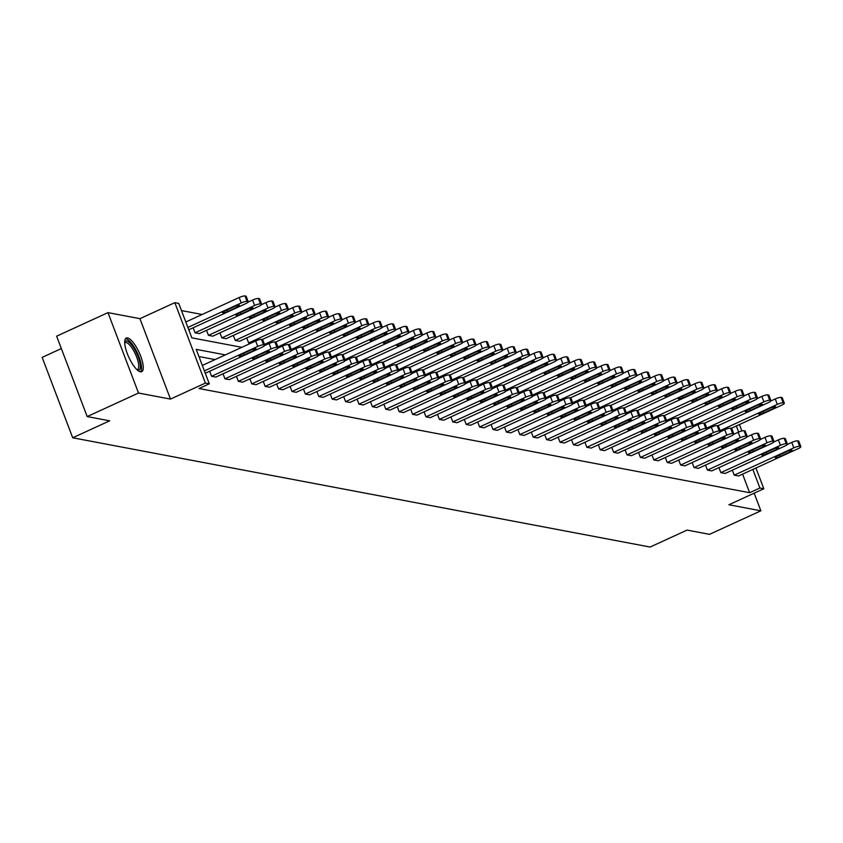 <?xml version="1.0" encoding="UTF-8"?>
<svg xmlns="http://www.w3.org/2000/svg" width="843" height="843" viewBox="0 0 843 843"><rect width="100%" height="100%" fill="white"/><g stroke="black" fill="none" stroke-linecap="round" stroke-linejoin="round"><path stroke-width="1.26" d="M140.423 371.816A18.514 5.69 -114.6 0 1 128.01 355.419A18.514 5.69 -114.6 0 1 126.271 338.032A18.514 5.69 -114.6 0 1 127.546 337.917A18.514 5.69 -114.6 0 1 139.959 354.313A18.514 5.69 -114.6 0 1 141.708 371.7A18.514 5.69 -114.6 0 1 140.423 371.816M755.939 468.013L763.811 488.75L728.91 504.757L760.871 510.805L709.532 534.346L687.066 530.099L650.111 547.044L72.698 437.78L109.653 420.826L87.187 416.579L56.639 336.178L107.978 312.627L138.515 393.038L170.476 399.087L205.386 383.08L174.838 302.669L178.748 303.406L191.835 337.853L241.846 347.316M87.187 416.579L138.515 393.038M760.871 510.805L754.169 493.176M170.476 399.087L139.938 318.675L107.978 312.627M139.938 318.675L174.838 302.669M202.151 314.492L181.477 310.572M61.349 348.57L42.15 357.379L72.698 437.78M718.931 467.623L720.849 472.649L780.428 445.315A4.752 0.959 159.2 0 1 786.256 443.755L787.12 443.924A4.752 0.959 159.2 0 1 787.446 444.124A4.752 0.959 159.2 0 1 784.728 446.126L725.138 473.46L720.849 472.649M692.135 462.544L694.042 467.57L753.631 440.246A4.752 0.959 159.2 0 1 759.448 438.687L760.312 438.845A4.752 0.959 159.2 0 1 760.639 439.045A4.752 0.959 159.2 0 1 757.92 441.058L698.331 468.381L694.042 467.57M665.327 457.475L667.235 462.501L726.824 435.178A4.752 0.959 159.2 0 1 732.651 433.618L733.505 433.776A4.752 0.959 159.2 0 1 733.842 433.976A4.752 0.959 159.2 0 1 731.123 435.989L671.534 463.313L667.235 462.501M638.52 452.406L640.427 457.433L700.017 430.099A4.752 0.959 159.2 0 1 705.844 428.539L706.697 428.708A4.752 0.959 159.2 0 1 707.035 428.908A4.752 0.959 159.2 0 1 704.316 430.91L644.726 458.244L640.427 457.433M611.723 447.327L613.63 452.354L673.209 425.03A4.752 0.959 159.2 0 1 679.036 423.471L679.901 423.629A4.752 0.959 159.2 0 1 680.227 423.829A4.752 0.959 159.2 0 1 677.509 425.841L617.919 453.165L613.63 452.354M584.916 442.259L586.823 447.285L646.412 419.962A4.752 0.959 159.2 0 1 652.229 418.402L653.093 418.56A4.752 0.959 159.2 0 1 653.42 418.76A4.752 0.959 159.2 0 1 650.701 420.773L591.122 448.097L586.823 447.285M558.108 437.19L560.015 442.217L619.605 414.882A4.752 0.959 159.2 0 1 625.432 413.323L626.286 413.491A4.752 0.959 159.2 0 1 626.623 413.681A4.752 0.959 159.2 0 1 623.904 415.694L564.315 443.028L560.015 442.217M531.301 432.111L533.208 437.138L592.798 409.814A4.752 0.959 159.2 0 1 598.625 408.254L599.478 408.412A4.752 0.959 159.2 0 1 599.816 408.613A4.752 0.959 159.2 0 1 597.097 410.625L537.507 437.949L533.208 437.138M504.504 427.043L506.411 432.069L565.99 404.735A4.752 0.959 159.2 0 1 571.817 403.186L572.682 403.344A4.752 0.959 159.2 0 1 573.008 403.544A4.752 0.959 159.2 0 1 570.289 405.557L510.7 432.88L506.411 432.069M477.696 421.974L479.604 426.99L539.193 399.666A4.752 0.959 159.2 0 1 545.01 398.107L545.874 398.275A4.752 0.959 159.2 0 1 546.201 398.465A4.752 0.959 159.2 0 1 543.482 400.478L483.903 427.812L479.604 426.99M450.889 416.895L452.796 421.921L512.386 394.598A4.752 0.959 159.2 0 1 518.213 393.038L519.067 393.196A4.752 0.959 159.2 0 1 519.404 393.396A4.752 0.959 159.2 0 1 516.685 395.409L457.096 422.733L452.796 421.921M424.082 411.827L425.989 416.853L485.579 389.519A4.752 0.959 159.2 0 1 491.406 387.97L492.27 388.128A4.752 0.959 159.2 0 1 492.597 388.328A4.752 0.959 159.2 0 1 489.878 390.341L430.288 417.664L425.989 416.853M397.285 406.758L399.192 411.774L458.771 384.45A4.752 0.959 159.2 0 1 464.598 382.891L465.462 383.059A4.752 0.959 159.2 0 1 465.789 383.249A4.752 0.959 159.2 0 1 463.07 385.262L403.481 412.596L399.192 411.774M370.477 401.679L372.385 406.705L431.974 379.382A4.752 0.959 159.2 0 1 437.802 377.822L438.655 377.98A4.752 0.959 159.2 0 1 438.992 378.18A4.752 0.959 159.2 0 1 436.263 380.193L376.684 407.517L372.385 406.705M343.67 396.61L345.577 401.637L405.167 374.303A4.752 0.959 159.2 0 1 410.994 372.743L411.848 372.912A4.752 0.959 159.2 0 1 412.185 373.112A4.752 0.959 159.2 0 1 409.466 375.114L349.877 402.448L345.577 401.637M316.863 391.531L318.78 396.558L378.359 369.234A4.752 0.959 159.2 0 1 384.187 367.674L385.051 367.843A4.752 0.959 159.2 0 1 385.377 368.033A4.752 0.959 159.2 0 1 382.659 370.045L323.069 397.369L318.78 396.558M290.066 386.463L291.973 391.489L351.563 364.165A4.752 0.959 159.2 0 1 357.379 362.606L358.243 362.764A4.752 0.959 159.2 0 1 358.57 362.964A4.752 0.959 159.2 0 1 355.851 364.977L296.262 392.301L291.973 391.489M263.258 381.394L265.166 386.421L324.755 359.086A4.752 0.959 159.2 0 1 330.582 357.527L331.436 357.695A4.752 0.959 159.2 0 1 331.773 357.896A4.752 0.959 159.2 0 1 329.044 359.898L269.465 387.232L265.166 386.421M236.451 376.315L238.358 381.342L297.948 354.018A4.752 0.959 159.2 0 1 303.775 352.458L304.629 352.616A4.752 0.959 159.2 0 1 304.966 352.817A4.752 0.959 159.2 0 1 302.247 354.829L242.658 382.153L238.358 381.342M209.644 371.247L211.561 376.273L271.14 348.949A4.752 0.959 159.2 0 1 276.968 347.39L277.832 347.548A4.752 0.959 159.2 0 1 278.158 347.748A4.752 0.959 159.2 0 1 275.44 349.761L215.85 377.084L211.561 376.273M215.081 359.592L198.927 356.536M225.344 354.882L196.208 349.371L209.296 383.818L199.032 388.528L749.638 492.712L742.588 474.145M223.047 373.786L224.955 378.813L284.544 351.478A4.752 0.959 159.2 0 1 290.371 349.919L291.225 350.087A4.752 0.959 159.2 0 1 291.562 350.288A4.752 0.959 159.2 0 1 288.843 352.29L229.254 379.624L224.955 378.813M249.855 378.855L251.762 383.881L311.352 356.557A4.752 0.959 159.2 0 1 317.179 354.998L318.032 355.156A4.752 0.959 159.2 0 1 318.369 355.356A4.752 0.959 159.2 0 1 315.651 357.369L256.061 384.693L251.762 383.881M276.662 383.923L278.569 388.95L338.159 361.626A4.752 0.959 159.2 0 1 343.976 360.066L344.84 360.224A4.752 0.959 159.2 0 1 345.166 360.425A4.752 0.959 159.2 0 1 342.448 362.437L282.869 389.761L278.569 388.95M303.469 389.002L305.377 394.029L364.956 366.694A4.752 0.959 159.2 0 1 370.783 365.135L371.647 365.304A4.752 0.959 159.2 0 1 371.974 365.504A4.752 0.959 159.2 0 1 369.255 367.506L309.666 394.84L305.377 394.029M330.266 394.071L332.174 399.097L391.763 371.774A4.752 0.959 159.2 0 1 397.59 370.214L398.444 370.372A4.752 0.959 159.2 0 1 398.781 370.572A4.752 0.959 159.2 0 1 396.062 372.585L336.473 399.909L332.174 399.097M357.074 399.15L358.981 404.166L418.571 376.842A4.752 0.959 159.2 0 1 424.398 375.283L425.251 375.451A4.752 0.959 159.2 0 1 425.589 375.641A4.752 0.959 159.2 0 1 422.87 377.653L363.28 404.977L358.981 404.166M383.881 404.219L385.788 409.245L445.378 381.911A4.752 0.959 159.2 0 1 451.195 380.351L452.059 380.52A4.752 0.959 159.2 0 1 452.385 380.72A4.752 0.959 159.2 0 1 449.667 382.722L390.077 410.056L385.788 409.245M410.678 409.287L412.596 414.313L472.175 386.99A4.752 0.959 159.2 0 1 478.002 385.43L478.866 385.588A4.752 0.959 159.2 0 1 479.193 385.788A4.752 0.959 159.2 0 1 476.474 387.801L416.885 415.125L412.596 414.313M437.485 414.366L439.393 419.382L498.982 392.058A4.752 0.959 159.2 0 1 504.809 390.499L505.663 390.667A4.752 0.959 159.2 0 1 506 390.857A4.752 0.959 159.2 0 1 503.282 392.87L443.692 420.204L439.393 419.382M464.293 419.435L466.2 424.461L525.79 397.127A4.752 0.959 159.2 0 1 531.617 395.578L532.47 395.736A4.752 0.959 159.2 0 1 532.808 395.936A4.752 0.959 159.2 0 1 530.078 397.949L470.499 425.272L466.2 424.461M491.1 424.503L493.007 429.53L552.597 402.206A4.752 0.959 159.2 0 1 558.414 400.646L559.278 400.804A4.752 0.959 159.2 0 1 559.604 401.005A4.752 0.959 159.2 0 1 556.886 403.017L497.296 430.341L493.007 429.53M517.897 429.582L519.815 434.598L579.394 407.274A4.752 0.959 159.2 0 1 585.221 405.715L586.085 405.883A4.752 0.959 159.2 0 1 586.412 406.073A4.752 0.959 159.2 0 1 583.693 408.086L524.104 435.42L519.815 434.598M544.704 434.651L546.612 439.677L606.201 412.343A4.752 0.959 159.2 0 1 612.029 410.794L612.882 410.952A4.752 0.959 159.2 0 1 613.219 411.152A4.752 0.959 159.2 0 1 610.501 413.165L550.911 440.489L546.612 439.677M571.512 439.719L573.419 444.746L633.009 417.422A4.752 0.959 159.2 0 1 638.836 415.862L639.689 416.02A4.752 0.959 159.2 0 1 640.027 416.221A4.752 0.959 159.2 0 1 637.297 418.233L577.718 445.557L573.419 444.746M598.319 444.798L600.227 449.825L659.816 422.491A4.752 0.959 159.2 0 1 665.633 420.931L666.497 421.1A4.752 0.959 159.2 0 1 666.824 421.289A4.752 0.959 159.2 0 1 664.105 423.302L604.515 450.636L600.227 449.825M625.116 449.867L627.023 454.893L686.613 427.57A4.752 0.959 159.2 0 1 692.44 426.01L693.304 426.168A4.752 0.959 159.2 0 1 693.631 426.368A4.752 0.959 159.2 0 1 690.912 428.381L631.323 455.705L627.023 454.893M651.924 454.935L653.831 459.962L713.42 432.638A4.752 0.959 159.2 0 1 719.248 431.079L720.101 431.237A4.752 0.959 159.2 0 1 720.438 431.437A4.752 0.959 159.2 0 1 717.72 433.45L658.13 460.773L653.831 459.962M678.731 460.015L680.638 465.041L740.228 437.707A4.752 0.959 159.2 0 1 746.055 436.147L746.909 436.316A4.752 0.959 159.2 0 1 747.246 436.516A4.752 0.959 159.2 0 1 744.517 438.518L684.938 465.852L680.638 465.041M705.538 465.083L707.446 470.109L767.025 442.786A4.752 0.959 159.2 0 1 772.852 441.226L773.716 441.384A4.752 0.959 159.2 0 1 774.043 441.584A4.752 0.959 159.2 0 1 771.324 443.597L711.734 470.921L707.446 470.109M732.335 470.162L734.242 475.178L793.832 447.854A4.752 0.959 159.2 0 1 799.659 446.295L800.523 446.463A4.752 0.959 159.2 0 1 800.85 446.653A4.752 0.959 159.2 0 1 798.131 448.666L738.542 475.989L734.242 475.178M209.296 383.818L205.386 383.08M763.811 488.75L759.901 488.013L752.852 469.435M749.638 492.712L759.901 488.013M739.427 424.556L741.861 430.963M738.658 432.059L736.339 425.968M250.571 343.312L248.653 342.953L246.746 337.927M235.25 340.414L294.839 313.09A4.752 0.959 159.2 0 1 300.666 311.531L301.52 311.699A4.752 0.959 159.2 0 1 301.857 311.889A4.752 0.959 159.2 0 1 299.139 313.902L239.549 341.236L235.25 340.414L233.342 335.398M221.857 337.885L281.436 310.551A4.752 0.959 159.2 0 1 287.263 308.991L288.127 309.16A4.752 0.959 159.2 0 1 288.454 309.36A4.752 0.959 159.2 0 1 285.735 311.373L226.145 338.696L221.857 337.885L219.939 332.859M208.453 335.345L268.032 308.022A4.752 0.959 159.2 0 1 273.859 306.462L274.723 306.62A4.752 0.959 159.2 0 1 275.05 306.82A4.752 0.959 159.2 0 1 272.331 308.833L212.742 336.157L208.453 335.345L206.546 330.319M195.049 332.806L254.639 305.482A4.752 0.959 159.2 0 1 260.455 303.923L261.319 304.091A4.752 0.959 159.2 0 1 261.646 304.281A4.752 0.959 159.2 0 1 258.927 306.294L199.338 333.617L195.049 332.806L193.142 327.79M204.385 370.878L257.737 346.41A4.752 0.959 159.2 0 1 263.564 344.85L264.428 345.008A4.752 0.959 159.2 0 1 264.755 345.209A4.752 0.959 159.2 0 1 262.036 347.221L205.281 373.249M262.573 340.14A4.752 0.959 -20.8 0 0 262.689 339.782A4.752 0.959 -20.8 0 0 262.363 339.581L261.499 339.413A4.752 0.959 -20.8 0 0 255.682 340.972L202.32 365.451M251.119 349.94A3.793 0.769 -20.8 0 1 256.051 348.854A3.793 0.769 -20.8 0 1 253.869 350.467L244.017 354.987A3.793 0.769 -20.8 0 1 239.085 356.073A3.793 0.769 -20.8 0 1 241.267 354.46L251.119 349.94M187.873 327.421L241.235 302.943A4.752 0.959 159.2 0 1 247.052 301.383L247.916 301.552A4.752 0.959 159.2 0 1 248.242 301.752A4.752 0.959 159.2 0 1 245.524 303.754L188.769 329.792M185.808 321.984L239.17 297.516A4.752 0.959 -20.8 0 1 244.997 295.956L245.85 296.114A4.752 0.959 -20.8 0 1 246.188 296.314A4.752 0.959 -20.8 0 1 246.072 296.683M234.617 306.483L224.754 311.004A3.793 0.769 159.2 0 0 222.584 312.616A3.793 0.769 159.2 0 0 227.505 311.52L237.357 307A3.793 0.769 159.2 0 0 239.538 305.398A3.793 0.769 159.2 0 0 234.617 306.483M275.977 342.679A4.752 0.959 -20.8 0 0 276.093 342.311A4.752 0.959 -20.8 0 0 275.766 342.121L274.902 341.952A4.752 0.959 -20.8 0 0 269.075 343.512L264.67 345.535M264.523 352.479A3.793 0.769 -20.8 0 1 269.454 351.394A3.793 0.769 -20.8 0 1 267.273 353.006L257.421 357.516A3.793 0.769 -20.8 0 1 252.489 358.612A3.793 0.769 -20.8 0 1 254.67 357L264.523 352.479M289.381 345.219A4.752 0.959 -20.8 0 0 289.497 344.85A4.752 0.959 -20.8 0 0 289.17 344.65L288.306 344.492A4.752 0.959 -20.8 0 0 282.479 346.051L278.074 348.064M277.927 355.019A3.793 0.769 -20.8 0 1 282.848 353.923A3.793 0.769 -20.8 0 1 280.677 355.535L270.824 360.056A3.793 0.769 -20.8 0 1 265.893 361.141A3.793 0.769 -20.8 0 1 268.074 359.539L277.927 355.019M248.158 302.068L252.573 300.045A4.752 0.959 -20.8 0 1 258.39 298.496L259.254 298.654A4.752 0.959 -20.8 0 1 259.581 298.854A4.752 0.959 -20.8 0 1 259.465 299.223M248.011 309.023L238.158 313.543A3.793 0.769 159.2 0 0 235.987 315.145A3.793 0.769 159.2 0 0 240.908 314.06L250.761 309.539A3.793 0.769 159.2 0 0 252.942 307.927A3.793 0.769 159.2 0 0 248.011 309.023M261.562 304.608L265.977 302.584A4.752 0.959 -20.8 0 1 271.794 301.025L272.658 301.193A4.752 0.959 -20.8 0 1 272.984 301.383A4.752 0.959 -20.8 0 1 272.869 301.752M261.414 311.552L251.562 316.072A3.793 0.769 159.2 0 0 249.38 317.685A3.793 0.769 159.2 0 0 254.312 316.599L264.165 312.079A3.793 0.769 159.2 0 0 266.346 310.466A3.793 0.769 159.2 0 0 261.414 311.552M124.69 342.174A16.028 4.932 -114.6 0 1 134.585 349.234A16.028 4.932 -114.6 0 1 140.212 364.281A16.028 4.932 -114.6 0 1 137.546 370.193M136.998 369.708A14.837 4.563 65.4 0 0 137.504 369.571A14.837 4.563 65.4 0 0 133.384 350.182A14.837 4.563 65.4 0 0 125.133 342.606A14.837 4.563 65.4 0 0 124.711 342.901M140.655 371.847A18.398 5.659 65.4 0 0 134.912 348.285A18.398 5.659 65.4 0 0 125.47 338.728M302.785 347.759A4.752 0.959 -20.8 0 0 302.9 347.39A4.752 0.959 -20.8 0 0 302.574 347.19L301.71 347.021A4.752 0.959 -20.8 0 0 295.882 348.58L291.478 350.604M291.33 357.548A3.793 0.769 -20.8 0 1 296.251 356.463A3.793 0.769 -20.8 0 1 294.081 358.075L284.228 362.595A3.793 0.769 -20.8 0 1 279.296 363.681A3.793 0.769 -20.8 0 1 281.478 362.069L291.33 357.548M274.966 307.147L279.37 305.124A4.752 0.959 -20.8 0 1 285.197 303.564L286.062 303.722A4.752 0.959 -20.8 0 1 286.388 303.923A4.752 0.959 -20.8 0 1 286.272 304.291M274.818 314.091L264.965 318.612A3.793 0.769 159.2 0 0 262.784 320.224A3.793 0.769 159.2 0 0 267.716 319.128L277.568 314.608A3.793 0.769 159.2 0 0 279.75 313.006A3.793 0.769 159.2 0 0 274.818 314.091M316.188 350.288A4.752 0.959 -20.8 0 0 316.304 349.919A4.752 0.959 -20.8 0 0 315.967 349.729L315.113 349.56A4.752 0.959 -20.8 0 0 309.286 351.12L304.881 353.143M304.734 360.087A3.793 0.769 -20.8 0 1 309.655 359.002A3.793 0.769 -20.8 0 1 307.484 360.614L297.621 365.124A3.793 0.769 -20.8 0 1 292.7 366.22A3.793 0.769 -20.8 0 1 294.871 364.608L304.734 360.087M288.369 309.676L292.774 307.653A4.752 0.959 -20.8 0 1 298.601 306.104L299.465 306.262A4.752 0.959 -20.8 0 1 299.792 306.462A4.752 0.959 -20.8 0 1 299.676 306.831M288.222 316.631L278.369 321.151A3.793 0.769 159.2 0 0 276.188 322.753A3.793 0.769 159.2 0 0 281.119 321.668L290.972 317.147A3.793 0.769 159.2 0 0 293.143 315.535A3.793 0.769 159.2 0 0 288.222 316.631M329.592 352.827A4.752 0.959 -20.8 0 0 329.708 352.458A4.752 0.959 -20.8 0 0 329.371 352.258L328.517 352.1A4.752 0.959 -20.8 0 0 322.69 353.66L318.285 355.672M318.138 362.627A3.793 0.769 -20.8 0 1 323.059 361.542A3.793 0.769 -20.8 0 1 320.888 363.143L311.025 367.664A3.793 0.769 -20.8 0 1 306.104 368.749A3.793 0.769 -20.8 0 1 308.275 367.148L318.138 362.627M248.653 342.953L308.243 315.63A4.752 0.959 159.2 0 1 314.07 314.07L314.924 314.228A4.752 0.959 159.2 0 1 315.261 314.428A4.752 0.959 159.2 0 1 312.542 316.441L262.162 339.539M301.773 312.216L306.178 310.192A4.752 0.959 -20.8 0 1 312.005 308.633L312.858 308.801A4.752 0.959 -20.8 0 1 313.196 308.991A4.752 0.959 -20.8 0 1 313.08 309.36M301.625 319.16L291.773 323.68A3.793 0.769 159.2 0 0 289.592 325.293A3.793 0.769 159.2 0 0 294.513 324.207L304.376 319.687A3.793 0.769 159.2 0 0 306.546 318.074A3.793 0.769 159.2 0 0 301.625 319.16M342.985 355.367A4.752 0.959 -20.8 0 0 343.112 354.998A4.752 0.959 -20.8 0 0 342.774 354.798L341.921 354.629A4.752 0.959 -20.8 0 0 336.094 356.189L331.689 358.212M331.541 365.167A3.793 0.769 -20.8 0 1 336.462 364.071A3.793 0.769 -20.8 0 1 334.281 365.683L324.429 370.203A3.793 0.769 -20.8 0 1 319.508 371.289A3.793 0.769 -20.8 0 1 321.678 369.677L331.541 365.167M264.449 344.397L321.647 318.159A4.752 0.959 159.2 0 1 327.474 316.61L328.327 316.768A4.752 0.959 159.2 0 1 328.665 316.968A4.752 0.959 159.2 0 1 325.946 318.981L275.566 342.079M315.177 314.755L319.581 312.732A4.752 0.959 -20.8 0 1 325.409 311.172L326.262 311.33A4.752 0.959 -20.8 0 1 326.599 311.531A4.752 0.959 -20.8 0 1 326.483 311.899M315.029 321.699L305.166 326.22A3.793 0.769 159.2 0 0 302.995 327.832A3.793 0.769 159.2 0 0 307.916 326.736L317.779 322.216A3.793 0.769 159.2 0 0 319.95 320.614A3.793 0.769 159.2 0 0 315.029 321.699M356.389 357.896A4.752 0.959 -20.8 0 0 356.505 357.527A4.752 0.959 -20.8 0 0 356.178 357.337L355.314 357.169A4.752 0.959 -20.8 0 0 349.497 358.728L345.082 360.751M344.935 367.696A3.793 0.769 -20.8 0 1 349.866 366.61A3.793 0.769 -20.8 0 1 347.685 368.222L337.832 372.743A3.793 0.769 -20.8 0 1 332.911 373.828A3.793 0.769 -20.8 0 1 335.082 372.216L344.935 367.696M277.853 346.926L335.05 320.698A4.752 0.959 159.2 0 1 340.878 319.139L341.731 319.307A4.752 0.959 159.2 0 1 342.068 319.497A4.752 0.959 159.2 0 1 339.339 321.51L288.97 344.618M328.58 317.284L332.985 315.271A4.752 0.959 -20.8 0 1 338.812 313.712L339.666 313.87A4.752 0.959 -20.8 0 1 340.003 314.07A4.752 0.959 -20.8 0 1 339.887 314.439M328.433 324.239L318.57 328.759A3.793 0.769 159.2 0 0 316.399 330.361A3.793 0.769 159.2 0 0 321.32 329.276L331.183 324.755A3.793 0.769 159.2 0 0 333.354 323.143A3.793 0.769 159.2 0 0 328.433 324.239M369.792 360.435A4.752 0.959 -20.8 0 0 369.908 360.066A4.752 0.959 -20.8 0 0 369.582 359.866L368.718 359.708A4.752 0.959 -20.8 0 0 362.901 361.268L358.486 363.291M358.338 370.235A3.793 0.769 -20.8 0 1 363.27 369.15A3.793 0.769 -20.8 0 1 361.089 370.751L351.236 375.272A3.793 0.769 -20.8 0 1 346.304 376.368A3.793 0.769 -20.8 0 1 348.486 374.756L358.338 370.235M291.256 349.466L348.454 323.238A4.752 0.959 159.2 0 1 354.271 321.678L355.135 321.836A4.752 0.959 159.2 0 1 355.461 322.037A4.752 0.959 159.2 0 1 352.743 324.049L302.374 347.147M341.984 319.824L346.389 317.8A4.752 0.959 -20.8 0 1 352.216 316.241L353.069 316.41A4.752 0.959 -20.8 0 1 353.407 316.599A4.752 0.959 -20.8 0 1 353.28 316.968M341.836 326.768L331.973 331.288A3.793 0.769 159.2 0 0 329.803 332.901A3.793 0.769 159.2 0 0 334.724 331.815L344.576 327.295A3.793 0.769 159.2 0 0 346.758 325.683A3.793 0.769 159.2 0 0 341.836 326.768M383.196 362.975A4.752 0.959 -20.8 0 0 383.312 362.606A4.752 0.959 -20.8 0 0 382.985 362.406L382.121 362.248A4.752 0.959 -20.8 0 0 376.294 363.797L371.889 365.82M371.742 372.775A3.793 0.769 -20.8 0 1 376.673 371.679A3.793 0.769 -20.8 0 1 374.492 373.291L364.64 377.812A3.793 0.769 -20.8 0 1 359.708 378.897A3.793 0.769 -20.8 0 1 361.889 377.295L371.742 372.775M396.6 365.504A4.752 0.959 -20.8 0 0 396.716 365.135A4.752 0.959 -20.8 0 0 396.389 364.945L395.525 364.777A4.752 0.959 -20.8 0 0 389.698 366.336L385.293 368.359M385.146 375.304A3.793 0.769 -20.8 0 1 390.067 374.218A3.793 0.769 -20.8 0 1 387.896 375.83L378.043 380.351A3.793 0.769 -20.8 0 1 373.112 381.436A3.793 0.769 -20.8 0 1 375.293 379.824L385.146 375.304M410.004 368.043A4.752 0.959 -20.8 0 0 410.119 367.674A4.752 0.959 -20.8 0 0 409.782 367.474L408.929 367.316A4.752 0.959 -20.8 0 0 403.102 368.876L398.697 370.899M398.549 377.843A3.793 0.769 -20.8 0 1 403.47 376.758A3.793 0.769 -20.8 0 1 401.3 378.359L391.437 382.88A3.793 0.769 -20.8 0 1 386.515 383.976A3.793 0.769 -20.8 0 1 388.697 382.364L398.549 377.843M423.407 370.583A4.752 0.959 -20.8 0 0 423.523 370.214A4.752 0.959 -20.8 0 0 423.186 370.014L422.332 369.856A4.752 0.959 -20.8 0 0 416.505 371.405L412.101 373.428M411.953 380.383A3.793 0.769 -20.8 0 1 416.874 379.287A3.793 0.769 -20.8 0 1 414.703 380.899L404.84 385.42A3.793 0.769 -20.8 0 1 399.919 386.505A3.793 0.769 -20.8 0 1 402.09 384.903L411.953 380.383M436.811 373.112A4.752 0.959 -20.8 0 0 436.927 372.743A4.752 0.959 -20.8 0 0 436.59 372.553L435.736 372.385A4.752 0.959 -20.8 0 0 429.909 373.944L425.504 375.967M425.357 382.912A3.793 0.769 -20.8 0 1 430.278 381.826A3.793 0.769 -20.8 0 1 428.107 383.439L418.244 387.959A3.793 0.769 -20.8 0 1 413.323 389.044A3.793 0.769 -20.8 0 1 415.494 387.432L425.357 382.912M450.204 375.651A4.752 0.959 -20.8 0 0 450.331 375.283A4.752 0.959 -20.8 0 0 449.993 375.082L449.14 374.924A4.752 0.959 -20.8 0 0 443.313 376.484L438.908 378.507M438.75 385.451A3.793 0.769 -20.8 0 1 443.681 384.366A3.793 0.769 -20.8 0 1 441.5 385.968L431.648 390.488A3.793 0.769 -20.8 0 1 426.727 391.584A3.793 0.769 -20.8 0 1 428.897 389.972L438.75 385.451M463.608 378.191A4.752 0.959 -20.8 0 0 463.724 377.822A4.752 0.959 -20.8 0 0 463.397 377.622L462.533 377.464A4.752 0.959 -20.8 0 0 456.716 379.013L452.301 381.036M452.154 387.991A3.793 0.769 -20.8 0 1 457.085 386.895A3.793 0.769 -20.8 0 1 454.904 388.507L445.051 393.028A3.793 0.769 -20.8 0 1 440.13 394.113A3.793 0.769 -20.8 0 1 442.301 392.511L452.154 387.991M477.012 380.72A4.752 0.959 -20.8 0 0 477.127 380.351A4.752 0.959 -20.8 0 0 476.801 380.161L475.937 379.993A4.752 0.959 -20.8 0 0 470.109 381.552L465.705 383.576M465.557 390.52A3.793 0.769 -20.8 0 1 470.489 389.434A3.793 0.769 -20.8 0 1 468.308 391.047L458.455 395.567A3.793 0.769 -20.8 0 1 453.523 396.653A3.793 0.769 -20.8 0 1 455.705 395.04L465.557 390.52M490.415 383.259A4.752 0.959 -20.8 0 0 490.531 382.891A4.752 0.959 -20.8 0 0 490.204 382.69L489.34 382.532A4.752 0.959 -20.8 0 0 483.513 384.092L479.109 386.115M478.961 393.059A3.793 0.769 -20.8 0 1 483.893 391.974A3.793 0.769 -20.8 0 1 481.711 393.576L471.859 398.096A3.793 0.769 -20.8 0 1 466.927 399.192A3.793 0.769 -20.8 0 1 469.108 397.58L478.961 393.059M503.819 385.799A4.752 0.959 -20.8 0 0 503.935 385.43A4.752 0.959 -20.8 0 0 503.608 385.23L502.744 385.072A4.752 0.959 -20.8 0 0 496.917 386.621L492.512 388.644M492.365 395.599A3.793 0.769 -20.8 0 1 497.286 394.503A3.793 0.769 -20.8 0 1 495.115 396.115L485.262 400.636A3.793 0.769 -20.8 0 1 480.331 401.721A3.793 0.769 -20.8 0 1 482.512 400.119L492.365 395.599M304.65 352.005L361.847 325.767A4.752 0.959 159.2 0 1 367.674 324.218L368.539 324.376A4.752 0.959 159.2 0 1 368.865 324.576A4.752 0.959 159.2 0 1 366.147 326.589L315.777 349.687M355.377 322.363L359.792 320.34A4.752 0.959 -20.8 0 1 365.609 318.78L366.473 318.939A4.752 0.959 -20.8 0 1 366.8 319.139A4.752 0.959 -20.8 0 1 366.684 319.508M355.23 329.307L345.377 333.828A3.793 0.769 159.2 0 0 343.206 335.44A3.793 0.769 159.2 0 0 348.127 334.344L357.98 329.824A3.793 0.769 159.2 0 0 360.161 328.222A3.793 0.769 159.2 0 0 355.23 329.307M318.053 354.534L375.251 328.306A4.752 0.959 159.2 0 1 381.078 326.747L381.942 326.915A4.752 0.959 159.2 0 1 382.269 327.105A4.752 0.959 159.2 0 1 379.55 329.118L329.17 352.226M368.781 324.892L373.196 322.88A4.752 0.959 -20.8 0 1 379.013 321.32L379.877 321.478A4.752 0.959 -20.8 0 1 380.204 321.678A4.752 0.959 -20.8 0 1 380.088 322.047M368.633 331.847L358.781 336.368A3.793 0.769 159.2 0 0 356.6 337.969A3.793 0.769 159.2 0 0 361.531 336.884L371.384 332.363A3.793 0.769 159.2 0 0 373.565 330.751A3.793 0.769 159.2 0 0 368.633 331.847M331.457 357.074L388.655 330.846A4.752 0.959 159.2 0 1 394.482 329.286L395.346 329.444A4.752 0.959 159.2 0 1 395.673 329.645A4.752 0.959 159.2 0 1 392.954 331.657L342.574 354.755M382.185 327.432L386.589 325.409A4.752 0.959 -20.8 0 1 392.416 323.849L393.281 324.018A4.752 0.959 -20.8 0 1 393.607 324.218A4.752 0.959 -20.8 0 1 393.491 324.576M382.037 334.376L372.184 338.897A3.793 0.769 159.2 0 0 370.003 340.509A3.793 0.769 159.2 0 0 374.935 339.423L384.787 334.903A3.793 0.769 159.2 0 0 386.969 333.291A3.793 0.769 159.2 0 0 382.037 334.376M344.861 359.613L402.058 333.375A4.752 0.959 159.2 0 1 407.886 331.826L408.739 331.984A4.752 0.959 159.2 0 1 409.076 332.184A4.752 0.959 159.2 0 1 406.358 334.197L355.978 357.295M395.588 329.971L399.993 327.948A4.752 0.959 -20.8 0 1 405.82 326.389L406.684 326.547A4.752 0.959 -20.8 0 1 407.011 326.747A4.752 0.959 -20.8 0 1 406.895 327.116M395.441 336.915L385.588 341.436A3.793 0.769 159.2 0 0 383.407 343.048A3.793 0.769 159.2 0 0 388.338 341.952L398.191 337.432A3.793 0.769 159.2 0 0 400.362 335.83A3.793 0.769 159.2 0 0 395.441 336.915M358.264 362.153L415.462 335.914A4.752 0.959 159.2 0 1 421.289 334.355L422.143 334.523A4.752 0.959 159.2 0 1 422.48 334.713A4.752 0.959 159.2 0 1 419.761 336.726L369.382 359.835M408.992 332.5L413.397 330.488A4.752 0.959 -20.8 0 1 419.224 328.928L420.077 329.086A4.752 0.959 -20.8 0 1 420.415 329.286A4.752 0.959 -20.8 0 1 420.299 329.655M408.844 339.455L398.992 343.976A3.793 0.769 159.2 0 0 396.811 345.577A3.793 0.769 159.2 0 0 401.732 344.492L411.595 339.971A3.793 0.769 159.2 0 0 413.765 338.359A3.793 0.769 159.2 0 0 408.844 339.455M371.668 364.682L428.866 338.454A4.752 0.959 159.2 0 1 434.693 336.894L435.546 337.052A4.752 0.959 159.2 0 1 435.884 337.253A4.752 0.959 159.2 0 1 433.154 339.265L382.785 362.364M422.396 335.04L426.8 333.017A4.752 0.959 -20.8 0 1 432.628 331.457L433.481 331.626A4.752 0.959 -20.8 0 1 433.818 331.826A4.752 0.959 -20.8 0 1 433.702 332.184M422.248 341.984L412.385 346.505A3.793 0.769 159.2 0 0 410.214 348.117A3.793 0.769 159.2 0 0 415.135 347.031L424.998 342.511A3.793 0.769 159.2 0 0 427.169 340.899A3.793 0.769 159.2 0 0 422.248 341.984M385.072 367.221L442.269 340.983A4.752 0.959 159.2 0 1 448.086 339.434L448.95 339.592A4.752 0.959 159.2 0 1 449.287 339.792A4.752 0.959 159.2 0 1 446.558 341.805L396.189 364.903M435.799 337.579L440.204 335.556A4.752 0.959 -20.8 0 1 446.031 333.997L446.885 334.155A4.752 0.959 -20.8 0 1 447.222 334.355A4.752 0.959 -20.8 0 1 447.106 334.724M435.652 344.524L425.789 349.044A3.793 0.769 159.2 0 0 423.618 350.656A3.793 0.769 159.2 0 0 428.539 349.56L438.392 345.04A3.793 0.769 159.2 0 0 440.573 343.438A3.793 0.769 159.2 0 0 435.652 344.524M398.476 369.761L455.673 343.522A4.752 0.959 159.2 0 1 461.49 341.963L462.354 342.132A4.752 0.959 159.2 0 1 462.681 342.321A4.752 0.959 159.2 0 1 459.962 344.334L409.593 367.443M449.203 340.108L453.608 338.096A4.752 0.959 -20.8 0 1 459.435 336.536L460.289 336.694A4.752 0.959 -20.8 0 1 460.626 336.894A4.752 0.959 -20.8 0 1 460.499 337.263M449.045 347.063L439.192 351.584A3.793 0.769 159.2 0 0 437.022 353.185A3.793 0.769 159.2 0 0 441.943 352.1L451.795 347.579A3.793 0.769 159.2 0 0 453.977 345.967A3.793 0.769 159.2 0 0 449.045 347.063M411.869 372.29L469.066 346.062A4.752 0.959 159.2 0 1 474.894 344.502L475.758 344.661A4.752 0.959 159.2 0 1 476.084 344.861A4.752 0.959 159.2 0 1 473.366 346.873L422.996 369.972M462.596 342.648L467.011 340.625A4.752 0.959 -20.8 0 1 472.828 339.065L473.692 339.234A4.752 0.959 -20.8 0 1 474.019 339.434A4.752 0.959 -20.8 0 1 473.903 339.792M462.449 349.592L452.596 354.113A3.793 0.769 159.2 0 0 450.425 355.725A3.793 0.769 159.2 0 0 455.346 354.64L465.199 350.119A3.793 0.769 159.2 0 0 467.38 348.507A3.793 0.769 159.2 0 0 462.449 349.592M425.272 374.829L482.47 348.602A4.752 0.959 159.2 0 1 488.297 347.042L489.161 347.2A4.752 0.959 159.2 0 1 489.488 347.4A4.752 0.959 159.2 0 1 486.769 349.413L436.389 372.511M476 345.187L480.405 343.164A4.752 0.959 -20.8 0 1 486.232 341.605L487.096 341.773A4.752 0.959 -20.8 0 1 487.423 341.963A4.752 0.959 -20.8 0 1 487.307 342.332M475.852 352.132L466 356.652A3.793 0.769 159.2 0 0 463.819 358.264A3.793 0.769 159.2 0 0 468.75 357.169L478.603 352.648A3.793 0.769 159.2 0 0 480.784 351.046A3.793 0.769 159.2 0 0 475.852 352.132M517.223 388.328A4.752 0.959 -20.8 0 0 517.339 387.959A4.752 0.959 -20.8 0 0 517.001 387.769L516.148 387.601A4.752 0.959 -20.8 0 0 510.321 389.16L505.916 391.184M505.768 398.128A3.793 0.769 -20.8 0 1 510.689 397.042A3.793 0.769 -20.8 0 1 508.519 398.655L498.656 403.175A3.793 0.769 -20.8 0 1 493.735 404.261A3.793 0.769 -20.8 0 1 495.916 402.648L505.768 398.128M438.676 377.369L495.874 351.131A4.752 0.959 159.2 0 1 501.701 349.571L502.554 349.74A4.752 0.959 159.2 0 1 502.892 349.929A4.752 0.959 159.2 0 1 500.173 351.942L449.793 375.051M489.404 347.716L493.808 345.704A4.752 0.959 -20.8 0 1 499.636 344.144L500.5 344.302A4.752 0.959 -20.8 0 1 500.826 344.502A4.752 0.959 -20.8 0 1 500.71 344.871M489.256 354.671L479.404 359.192A3.793 0.769 159.2 0 0 477.222 360.793A3.793 0.769 159.2 0 0 482.154 359.708L492.006 355.188A3.793 0.769 159.2 0 0 494.177 353.575A3.793 0.769 159.2 0 0 489.256 354.671M530.626 390.867A4.752 0.959 -20.8 0 0 530.742 390.499A4.752 0.959 -20.8 0 0 530.405 390.298L529.552 390.14A4.752 0.959 -20.8 0 0 523.724 391.7L519.32 393.723M519.172 400.667A3.793 0.769 -20.8 0 1 524.093 399.582A3.793 0.769 -20.8 0 1 521.922 401.184L512.059 405.704A3.793 0.769 -20.8 0 1 507.138 406.8A3.793 0.769 -20.8 0 1 509.309 405.188L519.172 400.667M452.08 379.898L509.277 353.67A4.752 0.959 159.2 0 1 515.105 352.111L515.958 352.269A4.752 0.959 159.2 0 1 516.295 352.469A4.752 0.959 159.2 0 1 513.577 354.481L463.197 377.58M502.807 350.256L507.212 348.233A4.752 0.959 -20.8 0 1 513.039 346.673L513.903 346.842A4.752 0.959 -20.8 0 1 514.23 347.042A4.752 0.959 -20.8 0 1 514.114 347.411M502.66 357.2L492.807 361.721A3.793 0.769 159.2 0 0 490.626 363.333A3.793 0.769 159.2 0 0 495.558 362.248L505.41 357.727A3.793 0.769 159.2 0 0 507.581 356.115A3.793 0.769 159.2 0 0 502.66 357.2M544.03 393.407A4.752 0.959 -20.8 0 0 544.146 393.038A4.752 0.959 -20.8 0 0 543.809 392.838L542.955 392.68A4.752 0.959 -20.8 0 0 537.128 394.239L532.723 396.252M532.576 403.207A3.793 0.769 -20.8 0 1 537.497 402.111A3.793 0.769 -20.8 0 1 535.316 403.723L525.463 408.244A3.793 0.769 -20.8 0 1 520.542 409.329A3.793 0.769 -20.8 0 1 522.713 407.727L532.576 403.207M465.484 382.437L522.681 356.21A4.752 0.959 159.2 0 1 528.508 354.65L529.362 354.808A4.752 0.959 159.2 0 1 529.699 355.008A4.752 0.959 159.2 0 1 526.98 357.021L476.601 380.119M516.211 352.796L520.616 350.772A4.752 0.959 -20.8 0 1 526.443 349.213L527.296 349.381A4.752 0.959 -20.8 0 1 527.634 349.571A4.752 0.959 -20.8 0 1 527.518 349.94M516.064 359.74L506.211 364.26A3.793 0.769 159.2 0 0 504.03 365.873A3.793 0.769 159.2 0 0 508.951 364.777L518.814 360.267A3.793 0.769 159.2 0 0 520.985 358.654A3.793 0.769 159.2 0 0 516.064 359.74M557.423 395.936A4.752 0.959 -20.8 0 0 557.55 395.567A4.752 0.959 -20.8 0 0 557.212 395.378L556.348 395.209A4.752 0.959 -20.8 0 0 550.532 396.768L546.127 398.792M545.969 405.736A3.793 0.769 -20.8 0 1 550.9 404.651A3.793 0.769 -20.8 0 1 548.719 406.263L538.867 410.783A3.793 0.769 -20.8 0 1 533.946 411.869A3.793 0.769 -20.8 0 1 536.116 410.256L545.969 405.736M478.887 384.977L536.085 358.739A4.752 0.959 159.2 0 1 541.912 357.179L542.766 357.348A4.752 0.959 159.2 0 1 543.103 357.548A4.752 0.959 159.2 0 1 540.374 359.55L490.004 382.659M529.615 355.325L534.019 353.312A4.752 0.959 -20.8 0 1 539.847 351.752L540.7 351.91A4.752 0.959 -20.8 0 1 541.037 352.111A4.752 0.959 -20.8 0 1 540.921 352.479M529.467 362.279L519.604 366.8A3.793 0.769 159.2 0 0 517.433 368.402A3.793 0.769 159.2 0 0 522.354 367.316L532.218 362.796A3.793 0.769 159.2 0 0 534.388 361.194A3.793 0.769 159.2 0 0 529.467 362.279M570.827 398.476A4.752 0.959 -20.8 0 0 570.943 398.107A4.752 0.959 -20.8 0 0 570.616 397.907L569.752 397.748A4.752 0.959 -20.8 0 0 563.935 399.308L559.52 401.331M559.373 408.275A3.793 0.769 -20.8 0 1 564.304 407.19A3.793 0.769 -20.8 0 1 562.123 408.792L552.27 413.312A3.793 0.769 -20.8 0 1 547.339 414.408A3.793 0.769 -20.8 0 1 549.52 412.796L559.373 408.275M492.291 387.506L549.488 361.278A4.752 0.959 159.2 0 1 555.305 359.719L556.169 359.877A4.752 0.959 159.2 0 1 556.496 360.077A4.752 0.959 159.2 0 1 553.777 362.09L503.408 385.188M543.018 357.864L547.423 355.841A4.752 0.959 -20.8 0 1 553.25 354.281L554.104 354.45A4.752 0.959 -20.8 0 1 554.441 354.65A4.752 0.959 -20.8 0 1 554.325 355.019M542.871 364.819L533.008 369.329A3.793 0.769 159.2 0 0 530.837 370.941A3.793 0.769 159.2 0 0 535.758 369.856L545.611 365.335A3.793 0.769 159.2 0 0 547.792 363.723A3.793 0.769 159.2 0 0 542.871 364.819M584.231 401.015A4.752 0.959 -20.8 0 0 584.347 400.646A4.752 0.959 -20.8 0 0 584.02 400.446L583.156 400.288A4.752 0.959 -20.8 0 0 577.329 401.848L572.924 403.86M572.776 410.815A3.793 0.769 -20.8 0 1 577.708 409.719A3.793 0.769 -20.8 0 1 575.527 411.331L565.674 415.852A3.793 0.769 -20.8 0 1 560.743 416.937A3.793 0.769 -20.8 0 1 562.924 415.336L572.776 410.815M505.684 390.046L562.892 363.818A4.752 0.959 159.2 0 1 568.709 362.258L569.573 362.416A4.752 0.959 159.2 0 1 569.9 362.616A4.752 0.959 159.2 0 1 567.181 364.629L516.812 387.727M556.412 360.404L560.827 358.38A4.752 0.959 -20.8 0 1 566.644 356.821L567.508 356.989A4.752 0.959 -20.8 0 1 567.834 357.179A4.752 0.959 -20.8 0 1 567.718 357.548M556.264 367.348L546.412 371.868A3.793 0.769 159.2 0 0 544.241 373.481A3.793 0.769 159.2 0 0 549.162 372.395L559.014 367.875A3.793 0.769 159.2 0 0 561.196 366.262A3.793 0.769 159.2 0 0 556.264 367.348M597.634 403.544A4.752 0.959 -20.8 0 0 597.75 403.186A4.752 0.959 -20.8 0 0 597.424 402.986L596.559 402.817A4.752 0.959 -20.8 0 0 590.732 404.377L586.328 406.4M586.18 413.344A3.793 0.769 -20.8 0 1 591.101 412.259A3.793 0.769 -20.8 0 1 588.93 413.871L579.078 418.391A3.793 0.769 -20.8 0 1 574.146 419.477A3.793 0.769 -20.8 0 1 576.327 417.865L586.18 413.344M519.088 392.585L576.285 366.347A4.752 0.959 159.2 0 1 582.113 364.787L582.977 364.956A4.752 0.959 159.2 0 1 583.303 365.156A4.752 0.959 159.2 0 1 580.585 367.158L530.205 390.267M569.815 362.943L574.231 360.92A4.752 0.959 -20.8 0 1 580.047 359.36L580.911 359.518A4.752 0.959 -20.8 0 1 581.238 359.719A4.752 0.959 -20.8 0 1 581.122 360.087M569.668 369.887L559.815 374.408A3.793 0.769 159.2 0 0 557.634 376.02A3.793 0.769 159.2 0 0 562.566 374.924L572.418 370.404A3.793 0.769 159.2 0 0 574.599 368.802A3.793 0.769 159.2 0 0 569.668 369.887M611.038 406.084A4.752 0.959 -20.8 0 0 611.154 405.715A4.752 0.959 -20.8 0 0 610.817 405.515L609.963 405.357A4.752 0.959 -20.8 0 0 604.136 406.916L599.731 408.939M599.584 415.884A3.793 0.769 -20.8 0 1 604.505 414.798A3.793 0.769 -20.8 0 1 602.334 416.4L592.481 420.92A3.793 0.769 -20.8 0 1 587.55 422.016A3.793 0.769 -20.8 0 1 589.731 420.404L599.584 415.884M624.442 408.623A4.752 0.959 -20.8 0 0 624.558 408.254A4.752 0.959 -20.8 0 0 624.22 408.054L623.367 407.896A4.752 0.959 -20.8 0 0 617.54 409.456L613.135 411.468M612.987 418.423A3.793 0.769 -20.8 0 1 617.908 417.327A3.793 0.769 -20.8 0 1 615.738 418.939L605.875 423.46A3.793 0.769 -20.8 0 1 600.954 424.545A3.793 0.769 -20.8 0 1 603.124 422.944L612.987 418.423M637.845 411.152A4.752 0.959 -20.8 0 0 637.961 410.794A4.752 0.959 -20.8 0 0 637.624 410.594L636.771 410.425A4.752 0.959 -20.8 0 0 630.943 411.985L626.539 414.008M626.391 420.952A3.793 0.769 -20.8 0 1 631.312 419.867A3.793 0.769 -20.8 0 1 629.141 421.479L619.278 426A3.793 0.769 -20.8 0 1 614.357 427.085A3.793 0.769 -20.8 0 1 616.528 425.473L626.391 420.952M651.239 413.692A4.752 0.959 -20.8 0 0 651.365 413.323A4.752 0.959 -20.8 0 0 651.028 413.133L650.174 412.965A4.752 0.959 -20.8 0 0 644.347 414.524L639.942 416.547M639.795 423.492A3.793 0.769 -20.8 0 1 644.716 422.406A3.793 0.769 -20.8 0 1 642.535 424.008L632.682 428.529A3.793 0.769 -20.8 0 1 627.761 429.624A3.793 0.769 -20.8 0 1 629.932 428.012L639.795 423.492M664.642 416.231A4.752 0.959 -20.8 0 0 664.758 415.862A4.752 0.959 -20.8 0 0 664.432 415.662L663.567 415.504A4.752 0.959 -20.8 0 0 657.751 417.064L653.336 419.076M653.188 426.031A3.793 0.769 -20.8 0 1 658.12 424.935A3.793 0.769 -20.8 0 1 655.938 426.547L646.086 431.068A3.793 0.769 -20.8 0 1 641.165 432.153A3.793 0.769 -20.8 0 1 643.335 430.552L653.188 426.031M678.046 418.771A4.752 0.959 -20.8 0 0 678.162 418.402A4.752 0.959 -20.8 0 0 677.835 418.202L676.971 418.033A4.752 0.959 -20.8 0 0 671.154 419.593L666.739 421.616M666.592 428.56A3.793 0.769 -20.8 0 1 671.523 427.475A3.793 0.769 -20.8 0 1 669.342 429.087L659.489 433.608A3.793 0.769 -20.8 0 1 654.558 434.693A3.793 0.769 -20.8 0 1 656.739 433.081L666.592 428.56M691.45 421.3A4.752 0.959 -20.8 0 0 691.566 420.931A4.752 0.959 -20.8 0 0 691.239 420.741L690.375 420.573A4.752 0.959 -20.8 0 0 684.548 422.132L680.143 424.155M679.995 431.1A3.793 0.769 -20.8 0 1 684.927 430.014A3.793 0.769 -20.8 0 1 682.746 431.627L672.893 436.137A3.793 0.769 -20.8 0 1 667.962 437.232A3.793 0.769 -20.8 0 1 670.143 435.62L679.995 431.1M704.853 423.839A4.752 0.959 -20.8 0 0 704.969 423.471A4.752 0.959 -20.8 0 0 704.643 423.27L703.779 423.112A4.752 0.959 -20.8 0 0 697.951 424.672L693.547 426.684M693.399 433.639A3.793 0.769 -20.8 0 1 698.32 432.554A3.793 0.769 -20.8 0 1 696.149 434.156L686.297 438.676A3.793 0.769 -20.8 0 1 681.365 439.761A3.793 0.769 -20.8 0 1 683.547 438.16L693.399 433.639M718.257 426.379A4.752 0.959 -20.8 0 0 718.373 426.01A4.752 0.959 -20.8 0 0 718.036 425.81L717.182 425.641A4.752 0.959 -20.8 0 0 711.355 427.201L706.95 429.224M706.803 436.179A3.793 0.769 -20.8 0 1 711.724 435.083A3.793 0.769 -20.8 0 1 709.553 436.695L699.69 441.216A3.793 0.769 -20.8 0 1 694.769 442.301A3.793 0.769 -20.8 0 1 696.95 440.689L706.803 436.179M731.661 428.908A4.752 0.959 -20.8 0 0 731.777 428.539A4.752 0.959 -20.8 0 0 731.439 428.349L730.586 428.181A4.752 0.959 -20.8 0 0 724.759 429.74L720.354 431.764M720.207 438.708A3.793 0.769 -20.8 0 1 725.128 437.622A3.793 0.769 -20.8 0 1 722.957 439.235L713.094 443.745A3.793 0.769 -20.8 0 1 708.173 444.841A3.793 0.769 -20.8 0 1 710.343 443.228L720.207 438.708M532.491 395.114L589.689 368.886A4.752 0.959 159.2 0 1 595.516 367.327L596.38 367.495A4.752 0.959 159.2 0 1 596.707 367.685A4.752 0.959 159.2 0 1 593.988 369.698L543.609 392.806M583.219 365.472L587.624 363.449A4.752 0.959 -20.8 0 1 593.451 361.9L594.315 362.058A4.752 0.959 -20.8 0 1 594.642 362.258A4.752 0.959 -20.8 0 1 594.526 362.627M583.071 372.427L573.219 376.937A3.793 0.769 159.2 0 0 571.038 378.549A3.793 0.769 159.2 0 0 575.969 377.464L585.822 372.943A3.793 0.769 159.2 0 0 588.003 371.331A3.793 0.769 159.2 0 0 583.071 372.427M545.895 397.654L603.093 371.426A4.752 0.959 159.2 0 1 608.92 369.866L609.774 370.024A4.752 0.959 159.2 0 1 610.111 370.225A4.752 0.959 159.2 0 1 607.392 372.237L557.012 395.335M596.623 368.012L601.027 365.988A4.752 0.959 -20.8 0 1 606.855 364.429L607.719 364.597A4.752 0.959 -20.8 0 1 608.045 364.787A4.752 0.959 -20.8 0 1 607.929 365.156M596.475 374.956L586.623 379.476A3.793 0.769 159.2 0 0 584.441 381.089A3.793 0.769 159.2 0 0 589.373 380.003L599.225 375.483A3.793 0.769 159.2 0 0 601.396 373.87A3.793 0.769 159.2 0 0 596.475 374.956M559.299 400.193L616.496 373.955A4.752 0.959 159.2 0 1 622.324 372.395L623.177 372.564A4.752 0.959 159.2 0 1 623.514 372.764A4.752 0.959 159.2 0 1 620.796 374.766L570.416 397.875M610.026 370.551L614.431 368.528A4.752 0.959 -20.8 0 1 620.258 366.968L621.112 367.126A4.752 0.959 -20.8 0 1 621.449 367.327A4.752 0.959 -20.8 0 1 621.333 367.696M609.879 377.495L600.026 382.016A3.793 0.769 159.2 0 0 597.845 383.628A3.793 0.769 159.2 0 0 602.766 382.532L612.629 378.012A3.793 0.769 159.2 0 0 614.8 376.41A3.793 0.769 159.2 0 0 609.879 377.495M572.703 402.722L629.9 376.494A4.752 0.959 159.2 0 1 635.727 374.935L636.581 375.103A4.752 0.959 159.2 0 1 636.918 375.293A4.752 0.959 159.2 0 1 634.199 377.306L583.82 400.414M623.43 373.08L627.835 371.057A4.752 0.959 -20.8 0 1 633.662 369.508L634.516 369.666A4.752 0.959 -20.8 0 1 634.853 369.866A4.752 0.959 -20.8 0 1 634.737 370.235M623.283 380.035L613.419 384.556A3.793 0.769 159.2 0 0 611.249 386.157A3.793 0.769 159.2 0 0 616.17 385.072L626.033 380.551A3.793 0.769 159.2 0 0 628.204 378.939A3.793 0.769 159.2 0 0 623.283 380.035M586.106 405.262L643.304 379.034A4.752 0.959 159.2 0 1 649.131 377.474L649.985 377.632A4.752 0.959 159.2 0 1 650.322 377.833A4.752 0.959 159.2 0 1 647.593 379.845L597.223 402.943M636.834 375.62L641.238 373.597A4.752 0.959 -20.8 0 1 647.066 372.037L647.919 372.206A4.752 0.959 -20.8 0 1 648.256 372.395A4.752 0.959 -20.8 0 1 648.141 372.764M636.686 382.564L626.823 387.085A3.793 0.769 159.2 0 0 624.652 388.697A3.793 0.769 159.2 0 0 629.573 387.611L639.437 383.091A3.793 0.769 159.2 0 0 641.607 381.479A3.793 0.769 159.2 0 0 636.686 382.564M599.51 407.801L656.708 381.563A4.752 0.959 159.2 0 1 662.524 380.003L663.388 380.172A4.752 0.959 159.2 0 1 663.715 380.372A4.752 0.959 159.2 0 1 660.996 382.374L610.627 405.483M650.238 378.159L654.642 376.136A4.752 0.959 -20.8 0 1 660.469 374.577L661.323 374.735A4.752 0.959 -20.8 0 1 661.66 374.935A4.752 0.959 -20.8 0 1 661.534 375.304M650.09 385.103L640.227 389.624A3.793 0.769 159.2 0 0 638.056 391.236A3.793 0.769 159.2 0 0 642.977 390.14L652.83 385.62A3.793 0.769 159.2 0 0 655.011 384.018A3.793 0.769 159.2 0 0 650.09 385.103M612.903 410.33L670.101 384.102A4.752 0.959 159.2 0 1 675.928 382.543L676.792 382.711A4.752 0.959 159.2 0 1 677.119 382.901A4.752 0.959 159.2 0 1 674.4 384.914L624.031 408.023M663.631 380.688L668.046 378.665A4.752 0.959 -20.8 0 1 673.863 377.116L674.727 377.274A4.752 0.959 -20.8 0 1 675.053 377.474A4.752 0.959 -20.8 0 1 674.937 377.843M663.483 387.643L653.631 392.164A3.793 0.769 159.2 0 0 651.46 393.765A3.793 0.769 159.2 0 0 656.381 392.68L666.233 388.159A3.793 0.769 159.2 0 0 668.415 386.547A3.793 0.769 159.2 0 0 663.483 387.643M626.307 412.87L683.504 386.642A4.752 0.959 159.2 0 1 689.332 385.082L690.196 385.24A4.752 0.959 159.2 0 1 690.522 385.441A4.752 0.959 159.2 0 1 687.804 387.453L637.424 410.552M677.034 383.228L681.45 381.205A4.752 0.959 -20.8 0 1 687.266 379.645L688.13 379.814A4.752 0.959 -20.8 0 1 688.457 380.003A4.752 0.959 -20.8 0 1 688.341 380.372M676.887 390.172L667.034 394.693A3.793 0.769 159.2 0 0 664.853 396.305A3.793 0.769 159.2 0 0 669.785 395.219L679.637 390.699A3.793 0.769 159.2 0 0 681.818 389.087A3.793 0.769 159.2 0 0 676.887 390.172M639.711 415.409L696.908 389.171A4.752 0.959 159.2 0 1 702.735 387.622L703.599 387.78A4.752 0.959 159.2 0 1 703.926 387.98A4.752 0.959 159.2 0 1 701.207 389.993L650.828 413.091M690.438 385.767L694.843 383.744A4.752 0.959 -20.8 0 1 700.67 382.185L701.534 382.343A4.752 0.959 -20.8 0 1 701.861 382.543A4.752 0.959 -20.8 0 1 701.745 382.912M690.291 392.712L680.438 397.232A3.793 0.769 159.2 0 0 678.257 398.844A3.793 0.769 159.2 0 0 683.188 397.748L693.041 393.228A3.793 0.769 159.2 0 0 695.222 391.626A3.793 0.769 159.2 0 0 690.291 392.712M653.114 417.938L710.312 391.71A4.752 0.959 159.2 0 1 716.139 390.151L716.993 390.32A4.752 0.959 159.2 0 1 717.33 390.509A4.752 0.959 159.2 0 1 714.611 392.522L664.231 415.631M703.842 388.296L708.246 386.273A4.752 0.959 -20.8 0 1 714.074 384.724L714.938 384.882A4.752 0.959 -20.8 0 1 715.264 385.082A4.752 0.959 -20.8 0 1 715.149 385.451M703.694 395.251L693.842 399.772A3.793 0.769 159.2 0 0 691.66 401.373A3.793 0.769 159.2 0 0 696.592 400.288L706.445 395.767A3.793 0.769 159.2 0 0 708.615 394.155A3.793 0.769 159.2 0 0 703.694 395.251M745.064 431.447A4.752 0.959 -20.8 0 0 745.18 431.079A4.752 0.959 -20.8 0 0 744.843 430.878L743.99 430.72A4.752 0.959 -20.8 0 0 738.162 432.28L733.758 434.293M733.61 441.247A3.793 0.769 -20.8 0 1 738.531 440.162A3.793 0.769 -20.8 0 1 736.36 441.764L726.497 446.284A3.793 0.769 -20.8 0 1 721.576 447.37A3.793 0.769 -20.8 0 1 723.747 445.768L733.61 441.247M666.518 420.478L723.715 394.25A4.752 0.959 159.2 0 1 729.543 392.69L730.396 392.849A4.752 0.959 159.2 0 1 730.733 393.049A4.752 0.959 159.2 0 1 728.015 395.061L677.635 418.16M717.245 390.836L721.65 388.813A4.752 0.959 -20.8 0 1 727.477 387.253L728.331 387.422A4.752 0.959 -20.8 0 1 728.668 387.611A4.752 0.959 -20.8 0 1 728.552 387.98M717.098 397.78L707.245 402.301A3.793 0.769 159.2 0 0 705.064 403.913A3.793 0.769 159.2 0 0 709.985 402.828L719.848 398.307A3.793 0.769 159.2 0 0 722.019 396.695A3.793 0.769 159.2 0 0 717.098 397.78M758.458 433.987A4.752 0.959 -20.8 0 0 758.584 433.618A4.752 0.959 -20.8 0 0 758.247 433.418L757.393 433.26A4.752 0.959 -20.8 0 0 751.566 434.809L747.161 436.832M747.003 443.787A3.793 0.769 -20.8 0 1 751.935 442.691A3.793 0.769 -20.8 0 1 749.754 444.303L739.901 448.824A3.793 0.769 -20.8 0 1 734.98 449.909A3.793 0.769 -20.8 0 1 737.151 448.297L747.003 443.787M679.922 423.017L737.119 396.779A4.752 0.959 159.2 0 1 742.946 395.23L743.8 395.388A4.752 0.959 159.2 0 1 744.137 395.588A4.752 0.959 159.2 0 1 741.408 397.601L691.039 420.699M730.649 393.375L735.054 391.352A4.752 0.959 -20.8 0 1 740.881 389.793L741.735 389.951A4.752 0.959 -20.8 0 1 742.072 390.151A4.752 0.959 -20.8 0 1 741.956 390.52M730.502 400.32L720.639 404.84A3.793 0.769 159.2 0 0 718.468 406.452A3.793 0.769 159.2 0 0 723.389 405.357L733.252 400.836A3.793 0.769 159.2 0 0 735.423 399.234A3.793 0.769 159.2 0 0 730.502 400.32M771.861 436.516A4.752 0.959 -20.8 0 0 771.977 436.147A4.752 0.959 -20.8 0 0 771.651 435.957L770.787 435.789A4.752 0.959 -20.8 0 0 764.97 437.348L760.555 439.372M760.407 446.316A3.793 0.769 -20.8 0 1 765.339 445.23A3.793 0.769 -20.8 0 1 763.157 446.843L753.305 451.363A3.793 0.769 -20.8 0 1 748.384 452.449A3.793 0.769 -20.8 0 1 750.555 450.836L760.407 446.316M693.325 425.546L750.523 399.319A4.752 0.959 159.2 0 1 756.34 397.759L757.204 397.928A4.752 0.959 159.2 0 1 757.53 398.117A4.752 0.959 159.2 0 1 754.812 400.13L704.442 423.239M744.053 395.904L748.458 393.892A4.752 0.959 -20.8 0 1 754.285 392.332L755.138 392.49A4.752 0.959 -20.8 0 1 755.476 392.69A4.752 0.959 -20.8 0 1 755.36 393.059M743.905 402.859L734.042 407.38A3.793 0.769 159.2 0 0 731.872 408.981A3.793 0.769 159.2 0 0 736.793 407.896L746.645 403.375A3.793 0.769 159.2 0 0 748.826 401.763A3.793 0.769 159.2 0 0 743.905 402.859M785.265 439.055A4.752 0.959 -20.8 0 0 785.381 438.687A4.752 0.959 -20.8 0 0 785.054 438.486L784.19 438.328A4.752 0.959 -20.8 0 0 778.363 439.888L773.958 441.911M773.811 448.855A3.793 0.769 -20.8 0 1 778.742 447.77A3.793 0.769 -20.8 0 1 776.561 449.372L766.708 453.892A3.793 0.769 -20.8 0 1 761.777 454.988A3.793 0.769 -20.8 0 1 763.958 453.376L773.811 448.855M706.729 428.086L763.927 401.858A4.752 0.959 159.2 0 1 769.743 400.299L770.607 400.457A4.752 0.959 159.2 0 1 770.934 400.657A4.752 0.959 159.2 0 1 768.215 402.669L717.846 425.768M757.457 398.444L761.861 396.421A4.752 0.959 -20.8 0 1 767.688 394.861L768.542 395.03A4.752 0.959 -20.8 0 1 768.879 395.219A4.752 0.959 -20.8 0 1 768.753 395.588M757.299 405.388L747.446 409.909A3.793 0.769 159.2 0 0 745.275 411.521A3.793 0.769 159.2 0 0 750.196 410.436L760.049 405.915A3.793 0.769 159.2 0 0 762.23 404.303A3.793 0.769 159.2 0 0 757.299 405.388M798.669 441.595A4.752 0.959 -20.8 0 0 798.785 441.226A4.752 0.959 -20.8 0 0 798.458 441.026L797.594 440.868A4.752 0.959 -20.8 0 0 791.767 442.417L787.362 444.44M787.214 451.395A3.793 0.769 -20.8 0 1 792.146 450.299A3.793 0.769 -20.8 0 1 789.965 451.911L780.112 456.432A3.793 0.769 -20.8 0 1 775.181 457.517A3.793 0.769 -20.8 0 1 777.362 455.915L787.214 451.395M720.122 430.625L777.32 404.387A4.752 0.959 159.2 0 1 783.147 402.838L784.011 402.996A4.752 0.959 159.2 0 1 784.338 403.196A4.752 0.959 159.2 0 1 781.619 405.209L731.25 428.307M770.85 400.983L775.265 398.96A4.752 0.959 -20.8 0 1 781.082 397.401L781.946 397.559A4.752 0.959 -20.8 0 1 782.272 397.759A4.752 0.959 -20.8 0 1 782.156 398.128M770.702 407.928L760.85 412.448A3.793 0.769 159.2 0 0 758.679 414.061A3.793 0.769 159.2 0 0 763.6 412.965L773.452 408.444A3.793 0.769 159.2 0 0 775.634 406.842A3.793 0.769 159.2 0 0 770.702 407.928M255.682 340.972L257.737 346.41M261.499 339.413L263.564 344.85M262.363 339.581L264.428 345.008M253.869 350.467L253.353 349.097M244.017 354.987L243.437 353.47M241.235 302.943L239.17 297.516M247.916 301.552L245.85 296.114M247.052 301.383L244.997 295.956M236.841 305.64L237.357 307M226.925 310.003L227.505 311.52M269.075 343.512L271.14 348.949M274.902 341.952L276.968 347.39M275.766 342.121L277.832 347.548M267.273 353.006L266.757 351.636M257.421 357.516L256.841 356.009M282.479 346.051L284.544 351.478M288.306 344.492L290.371 349.919M289.17 344.65L291.225 350.087M280.677 355.535L280.161 354.165M270.824 360.056L270.245 358.538M254.639 305.482L252.573 300.045M261.319 304.091L259.254 298.654M260.455 303.923L258.39 298.496M250.245 308.169L250.761 309.539M240.329 312.542L240.908 314.06M268.032 308.022L265.977 302.584M274.723 306.62L272.658 301.193M273.859 306.462L271.794 301.025M263.648 310.709L264.165 312.079M253.732 315.082L254.312 316.599M295.882 348.58L297.948 354.018M301.71 347.021L303.775 352.458M302.574 347.19L304.629 352.616M294.081 358.075L293.564 356.705M284.228 362.595L283.648 361.078M281.436 310.551L279.37 305.124M288.127 309.16L286.062 303.722M287.263 308.991L285.197 303.564M277.052 313.248L277.568 314.608M267.136 317.611L267.716 319.128M309.286 351.12L311.352 356.557M315.113 349.56L317.179 354.998M315.967 349.729L318.032 355.156M307.484 360.614L306.957 359.244M297.621 365.124L297.052 363.618M294.839 313.09L292.774 307.653M301.52 311.699L299.465 306.262M300.666 311.531L298.601 306.104M290.456 315.777L290.972 317.147M280.54 320.15L281.119 321.668M322.69 353.66L324.755 359.086M328.517 352.1L330.582 357.527M329.371 352.258L331.436 357.695M320.888 363.143L320.361 361.773M311.025 367.664L310.456 366.147M308.243 315.63L306.178 310.192M314.924 314.228L312.858 308.801M314.07 314.07L312.005 308.633M303.859 318.317L304.376 319.687M293.944 322.69L294.513 324.207M336.094 356.189L338.159 361.626M341.921 354.629L343.976 360.066M342.774 354.798L344.84 360.224M334.281 365.683L333.765 364.313M324.429 370.203L323.849 368.686M321.647 318.159L319.581 312.732M328.327 316.768L326.262 311.33M327.474 316.61L325.409 311.172M317.253 320.856L317.779 322.216M307.347 325.219L307.916 326.736M349.497 358.728L351.563 364.165M355.314 357.169L357.379 362.606M356.178 357.337L358.243 362.764M347.685 368.222L347.168 366.853M337.832 372.743L337.253 371.226M335.05 320.698L332.985 315.271M341.731 319.307L339.666 313.87M340.878 319.139L338.812 313.712M330.656 323.385L331.183 324.755M320.751 327.758L321.32 329.276M362.901 361.268L364.956 366.694M368.718 359.708L370.783 365.135M369.582 359.866L371.647 365.304M361.089 370.751L360.572 369.382M351.236 375.272L350.656 373.755M348.454 323.238L346.389 317.8M355.135 321.836L353.069 316.41M354.271 321.678L352.216 316.241M344.06 325.925L344.576 327.295M334.144 330.298L334.724 331.815M376.294 363.797L378.359 369.234M382.121 362.248L384.187 367.674M382.985 362.406L385.051 367.843M374.492 373.291L373.976 371.921M364.64 377.812L364.06 376.294M389.698 366.336L391.763 371.774M395.525 364.777L397.59 370.214M396.389 364.945L398.444 370.372M387.896 375.83L387.38 374.461M378.043 380.351L377.464 378.834M403.102 368.876L405.167 374.303M408.929 367.316L410.994 372.743M409.782 367.474L411.848 372.912M401.3 378.359L400.773 377M391.437 382.88L390.867 381.363M416.505 371.405L418.571 376.842M422.332 369.856L424.398 375.283M423.186 370.014L425.251 375.451M414.703 380.899L414.176 379.529M404.84 385.42L404.271 383.902M429.909 373.944L431.974 379.382M435.736 372.385L437.802 377.822M436.59 372.553L438.655 377.98M428.107 383.439L427.58 382.069M418.244 387.959L417.675 386.442M443.313 376.484L445.378 381.911M449.14 374.924L451.195 380.351M449.993 375.082L452.059 380.52M441.5 385.968L440.984 384.608M431.648 390.488L431.068 388.971M456.716 379.013L458.771 384.45M462.533 377.464L464.598 382.891M463.397 377.622L465.462 383.059M454.904 388.507L454.388 387.137M445.051 393.028L444.472 391.51M470.109 381.552L472.175 386.99M475.937 379.993L478.002 385.43M476.801 380.161L478.866 385.588M468.308 391.047L467.791 389.677M458.455 395.567L457.875 394.05M483.513 384.092L485.579 389.519M489.34 382.532L491.406 387.97M490.204 382.69L492.27 388.128M481.711 393.576L481.195 392.216M471.859 398.096L471.279 396.579M496.917 386.621L498.982 392.058M502.744 385.072L504.809 390.499M503.608 385.23L505.663 390.667M495.115 396.115L494.599 394.745M485.262 400.636L484.683 399.118M361.847 325.767L359.792 320.34M368.539 324.376L366.473 318.939M367.674 324.218L365.609 318.78M357.464 328.464L357.98 329.824M347.548 332.827L348.127 334.344M375.251 328.306L373.196 322.88M381.942 326.915L379.877 321.478M381.078 326.747L379.013 321.32M370.867 330.993L371.384 332.363M360.952 335.366L361.531 336.884M388.655 330.846L386.589 325.409M395.346 329.444L393.281 324.018M394.482 329.286L392.416 323.849M384.271 333.533L384.787 334.903M374.355 337.906L374.935 339.423M402.058 333.375L399.993 327.948M408.739 331.984L406.684 326.547M407.886 331.826L405.82 326.389M397.675 336.072L398.191 337.432M387.759 340.435L388.338 341.952M415.462 335.914L413.397 330.488M422.143 334.523L420.077 329.086M421.289 334.355L419.224 328.928M411.068 338.601L411.595 339.971M401.163 342.975L401.732 344.492M428.866 338.454L426.8 333.017M435.546 337.052L433.481 331.626M434.693 336.894L432.628 331.457M424.472 341.141L424.998 342.511M414.566 345.514L415.135 347.031M442.269 340.983L440.204 335.556M448.95 339.592L446.885 334.155M448.086 339.434L446.031 333.997M437.875 343.681L438.392 345.04M427.97 348.043L428.539 349.56M455.673 343.522L453.608 338.096M462.354 342.132L460.289 336.694M461.49 341.963L459.435 336.536M451.279 346.21L451.795 347.579M441.363 350.583L441.943 352.1M469.066 346.062L467.011 340.625M475.758 344.661L473.692 339.234M474.894 344.502L472.828 339.065M464.683 348.749L465.199 350.119M454.767 353.122L455.346 354.64M482.47 348.602L480.405 343.164M489.161 347.2L487.096 341.773M488.297 347.042L486.232 341.605M478.086 351.289L478.603 352.648M468.171 355.662L468.75 357.169M510.321 389.16L512.386 394.598M516.148 387.601L518.213 393.038M517.001 387.769L519.067 393.196M508.519 398.655L507.992 397.285M498.656 403.175L498.087 401.658M495.874 351.131L493.808 345.704M502.554 349.74L500.5 344.302M501.701 349.571L499.636 344.144M491.49 353.818L492.006 355.188M481.574 358.191L482.154 359.708M523.724 391.7L525.79 397.127M529.552 390.14L531.617 395.578M530.405 390.298L532.47 395.736M521.922 401.184L521.395 399.824M512.059 405.704L511.49 404.187M509.277 353.67L507.212 348.233M515.958 352.269L513.903 346.842M515.105 352.111L513.039 346.673M504.894 356.357L505.41 357.727M494.978 360.73L495.558 362.248M537.128 394.239L539.193 399.666M542.955 392.68L545.01 398.107M543.809 392.838L545.874 398.275M535.316 403.723L534.799 402.353M525.463 408.244L524.883 406.726M522.681 356.21L520.616 350.772M529.362 354.808L527.296 349.381M528.508 354.65L526.443 349.213M518.287 358.897L518.814 360.267M508.382 363.27L508.951 364.777M550.532 396.768L552.597 402.206M556.348 395.209L558.414 400.646M557.212 395.378L559.278 400.804M548.719 406.263L548.203 404.893M538.867 410.783L538.287 409.266M536.085 358.739L534.019 353.312M542.766 357.348L540.7 351.91M541.912 357.179L539.847 351.752M531.691 361.426L532.218 362.796M521.785 365.799L522.354 367.316M563.935 399.308L565.99 404.735M569.752 397.748L571.817 403.186M570.616 397.907L572.682 403.344M562.123 408.792L561.607 407.432M552.27 413.312L551.691 411.795M549.488 361.278L547.423 355.841M556.169 359.877L554.104 354.45M555.305 359.719L553.25 354.281M545.094 363.965L545.611 365.335M535.179 368.338L535.758 369.856M577.329 401.848L579.394 407.274M583.156 400.288L585.221 405.715M584.02 400.446L586.085 405.883M575.527 411.331L575.01 409.961M565.674 415.852L565.095 414.334M562.892 363.818L560.827 358.38M569.573 362.416L567.508 356.989M568.709 362.258L566.644 356.821M558.498 366.505L559.014 367.875M548.582 370.878L549.162 372.395M590.732 404.377L592.798 409.814M596.559 402.817L598.625 408.254M597.424 402.986L599.478 408.412M588.93 413.871L588.414 412.501M579.078 418.391L578.498 416.874M576.285 366.347L574.231 360.92M582.977 364.956L580.911 359.518M582.113 364.787L580.047 359.36M571.902 369.034L572.418 370.404M561.986 373.407L562.566 374.924M604.136 406.916L606.201 412.343M609.963 405.357L612.029 410.794M610.817 405.515L612.882 410.952M602.334 416.4L601.818 415.041M592.481 420.92L591.902 419.403M617.54 409.456L619.605 414.882M623.367 407.896L625.432 413.323M624.22 408.054L626.286 413.491M615.738 418.939L615.211 417.57M605.875 423.46L605.306 421.943M630.943 411.985L633.009 417.422M636.771 410.425L638.836 415.862M637.624 410.594L639.689 416.02M629.141 421.479L628.615 420.109M619.278 426L618.709 424.482M644.347 414.524L646.412 419.962M650.174 412.965L652.229 418.402M651.028 413.133L653.093 418.56M642.535 424.008L642.018 422.649M632.682 428.529L632.102 427.011M657.751 417.064L659.816 422.491M663.567 415.504L665.633 420.931M664.432 415.662L666.497 421.1M655.938 426.547L655.422 425.178M646.086 431.068L645.506 429.551M671.154 419.593L673.209 425.03M676.971 418.033L679.036 423.471M677.835 418.202L679.901 423.629M669.342 429.087L668.826 427.717M659.489 433.608L658.91 432.09M684.548 422.132L686.613 427.57M690.375 420.573L692.44 426.01M691.239 420.741L693.304 426.168M682.746 431.627L682.229 430.257M672.893 436.137L672.314 434.63M697.951 424.672L700.017 430.099M703.779 423.112L705.844 428.539M704.643 423.27L706.697 428.708M696.149 434.156L695.633 432.786M686.297 438.676L685.717 437.159M711.355 427.201L713.42 432.638M717.182 425.641L719.248 431.079M718.036 425.81L720.101 431.237M709.553 436.695L709.026 435.325M699.69 441.216L699.121 439.698M724.759 429.74L726.824 435.178M730.586 428.181L732.651 433.618M731.439 428.349L733.505 433.776M722.957 439.235L722.43 437.865M713.094 443.745L712.525 442.238M589.689 368.886L587.624 363.449M596.38 367.495L594.315 362.058M595.516 367.327L593.451 361.9M585.305 371.573L585.822 372.943M575.39 375.946L575.969 377.464M603.093 371.426L601.027 365.988M609.774 370.024L607.719 364.597M608.92 369.866L606.855 364.429M598.709 374.113L599.225 375.483M588.793 378.486L589.373 380.003M616.496 373.955L614.431 368.528M623.177 372.564L621.112 367.126M622.324 372.395L620.258 366.968M612.113 376.652L612.629 378.012M602.197 381.015L602.766 382.532M629.9 376.494L627.835 371.057M636.581 375.103L634.516 369.666M635.727 374.935L633.662 369.508M625.506 379.181L626.033 380.551M615.601 383.554L616.17 385.072M643.304 379.034L641.238 373.597M649.985 377.632L647.919 372.206M649.131 377.474L647.066 372.037M638.91 381.721L639.437 383.091M629.004 386.094L629.573 387.611M656.708 381.563L654.642 376.136M663.388 380.172L661.323 374.735M662.524 380.003L660.469 374.577M652.313 384.26L652.83 385.62M642.398 388.623L642.977 390.14M670.101 384.102L668.046 378.665M676.792 382.711L674.727 377.274M675.928 382.543L673.863 377.116M665.717 386.789L666.233 388.159M655.801 391.163L656.381 392.68M683.504 386.642L681.45 381.205M690.196 385.24L688.13 379.814M689.332 385.082L687.266 379.645M679.121 389.329L679.637 390.699M669.205 393.702L669.785 395.219M696.908 389.171L694.843 383.744M703.599 387.78L701.534 382.343M702.735 387.622L700.67 382.185M692.524 391.869L693.041 393.228M682.609 396.231L683.188 397.748M710.312 391.71L708.246 386.273M716.993 390.32L714.938 384.882M716.139 390.151L714.074 384.724M705.928 394.398L706.445 395.767M696.012 398.771L696.592 400.288M738.162 432.28L740.228 437.707M743.99 430.72L746.055 436.147M744.843 430.878L746.909 436.316M736.36 441.764L735.834 440.394M726.497 446.284L725.928 444.767M723.715 394.25L721.65 388.813M730.396 392.849L728.331 387.422M729.543 392.69L727.477 387.253M719.321 396.937L719.848 398.307M709.416 401.31L709.985 402.828M751.566 434.809L753.631 440.246M757.393 433.26L759.448 438.687M758.247 433.418L760.312 438.845M749.754 444.303L749.237 442.933M739.901 448.824L739.322 447.306M737.119 396.779L735.054 391.352M743.8 395.388L741.735 389.951M742.946 395.23L740.881 389.793M732.725 399.477L733.252 400.836M722.82 403.839L723.389 405.357M764.97 437.348L767.025 442.786M770.787 435.789L772.852 441.226M771.651 435.957L773.716 441.384M763.157 446.843L762.641 445.473M753.305 451.363L752.725 449.846M750.523 399.319L748.458 393.892M757.204 397.928L755.138 392.49M756.34 397.759L754.285 392.332M746.129 402.006L746.645 403.375M736.213 406.379L736.793 407.896M778.363 439.888L780.428 445.315M784.19 438.328L786.256 443.755M785.054 438.486L787.12 443.924M776.561 449.372L776.045 448.012M766.708 453.892L766.129 452.375M763.927 401.858L761.861 396.421M770.607 400.457L768.542 395.03M769.743 400.299L767.688 394.861M759.532 404.545L760.049 405.915M749.617 408.918L750.196 410.436M791.767 442.417L793.832 447.854M797.594 440.868L799.659 446.295M798.458 441.026L800.523 446.463M789.965 451.911L789.448 450.541M780.112 456.432L779.533 454.914M777.32 404.387L775.265 398.96M784.011 402.996L781.946 397.559M783.147 402.838L781.082 397.401M772.936 407.085L773.452 408.444M763.02 411.447L763.6 412.965M262.689 339.782L264.755 345.209M248.242 301.752L246.188 296.314M276.093 342.311L278.158 347.748M289.497 344.85L291.562 350.288M261.646 304.281L259.581 298.854M275.05 306.82L272.984 301.383M302.9 347.39L304.966 352.817M288.454 309.36L286.388 303.923M316.304 349.919L318.369 355.356M301.857 311.889L299.792 306.462M329.708 352.458L331.773 357.896M315.261 314.428L313.196 308.991M343.112 354.998L345.166 360.425M328.665 316.968L326.599 311.531M356.505 357.527L358.57 362.964M342.068 319.497L340.003 314.07M369.908 360.066L371.974 365.504M355.461 322.037L353.407 316.599M383.312 362.606L385.377 368.033M396.716 365.135L398.781 370.572M410.119 367.674L412.185 373.112M423.523 370.214L425.589 375.641M436.927 372.743L438.992 378.18M450.331 375.283L452.385 380.72M463.724 377.822L465.789 383.249M477.127 380.351L479.193 385.788M490.531 382.891L492.597 388.328M503.935 385.43L506 390.857M368.865 324.576L366.8 319.139M382.269 327.105L380.204 321.678M395.673 329.645L393.607 324.218M409.076 332.184L407.011 326.747M422.48 334.713L420.415 329.286M435.884 337.253L433.818 331.826M449.287 339.792L447.222 334.355M462.681 342.321L460.626 336.894M476.084 344.861L474.019 339.434M489.488 347.4L487.423 341.963M517.339 387.959L519.404 393.396M502.892 349.929L500.826 344.502M530.742 390.499L532.808 395.936M516.295 352.469L514.23 347.042M544.146 393.038L546.201 398.465M529.699 355.008L527.634 349.571M557.55 395.567L559.604 401.005M543.103 357.548L541.037 352.111M570.943 398.107L573.008 403.544M556.496 360.077L554.441 354.65M584.347 400.646L586.412 406.073M569.9 362.616L567.834 357.179M597.75 403.186L599.816 408.613M583.303 365.156L581.238 359.719M611.154 405.715L613.219 411.152M624.558 408.254L626.623 413.681M637.961 410.794L640.027 416.221M651.365 413.323L653.42 418.76M664.758 415.862L666.824 421.289M678.162 418.402L680.227 423.829M691.566 420.931L693.631 426.368M704.969 423.471L707.035 428.908M718.373 426.01L720.438 431.437M731.777 428.539L733.842 433.976M596.707 367.685L594.642 362.258M610.111 370.225L608.045 364.787M623.514 372.764L621.449 367.327M636.918 375.293L634.853 369.866M650.322 377.833L648.256 372.395M663.715 380.372L661.66 374.935M677.119 382.901L675.053 377.474M690.522 385.441L688.457 380.003M703.926 387.98L701.861 382.543M717.33 390.509L715.264 385.082M745.18 431.079L747.246 436.516M730.733 393.049L728.668 387.611M758.584 433.618L760.639 439.045M744.137 395.588L742.072 390.151M771.977 436.147L774.043 441.584M757.53 398.117L755.476 392.69M785.381 438.687L787.446 444.124M770.934 400.657L768.879 395.219M798.785 441.226L800.85 446.653M784.338 403.196L782.272 397.759"/></g></svg>
